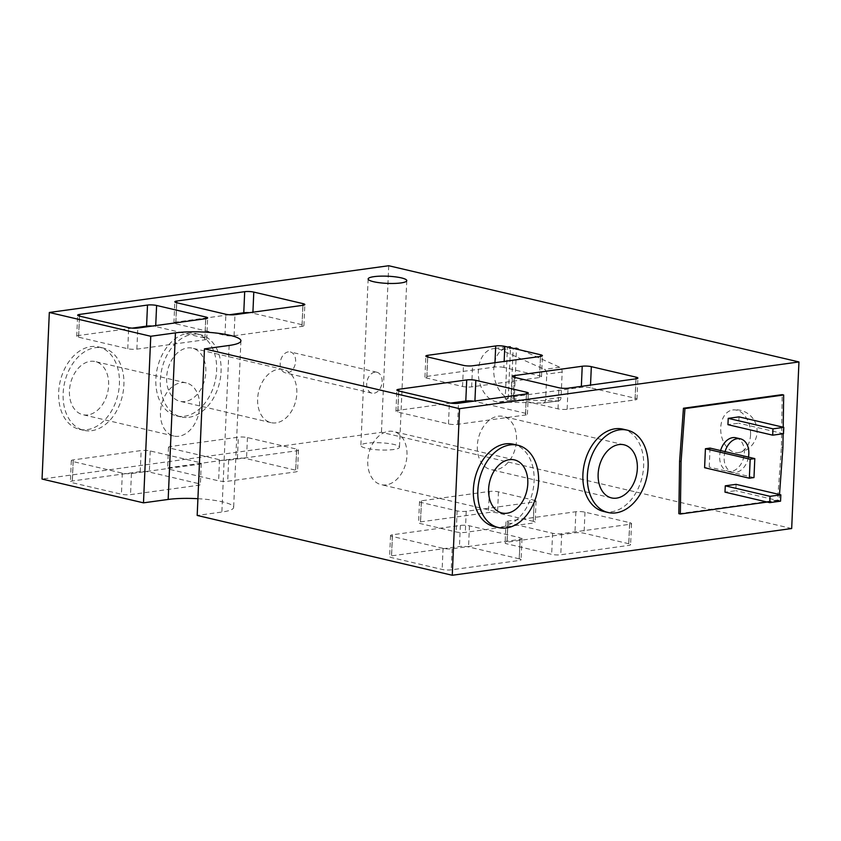 <?xml version="1.0" encoding="UTF-8"?>
<svg xmlns="http://www.w3.org/2000/svg" width="841" height="841" viewBox="0 0 841 841"><rect width="100%" height="100%" fill="white"/><g stroke="black" fill="none" stroke-linecap="round" stroke-linejoin="round"><path stroke-width="0.63" stroke-dasharray="4.21 3.15" d="M288.358 351.864A10.744 7.527 103.2 0 0 280.316 362.082A10.744 7.527 103.2 0 0 285.446 372.868A10.744 7.527 103.2 0 0 287.443 372.952A10.744 7.527 103.2 0 0 295.485 362.744A10.744 7.527 103.2 0 0 290.355 351.959A10.744 7.527 103.2 0 0 288.358 351.864M374.886 372.164A10.744 7.527 103.2 0 0 366.834 382.371A10.744 7.527 103.2 0 0 371.964 393.157A10.744 7.527 103.2 0 0 373.961 393.241A10.744 7.527 103.2 0 0 382.003 383.033A10.744 7.527 103.2 0 0 376.873 372.248A10.744 7.527 103.2 0 0 374.886 372.164M725.068 451.617A17.188 12.047 103.2 0 0 732.564 472.285A17.188 12.047 103.2 0 0 735.749 472.432A17.188 12.047 103.2 0 0 748.458 457.105M735.928 437.783A17.188 12.047 -76.8 0 1 744.148 455.034A17.188 12.047 -76.8 0 1 731.271 471.38A17.188 12.047 -76.8 0 1 728.085 471.233A17.188 12.047 -76.8 0 1 720.59 450.576M510.466 347.207A26.849 18.491 82.2 0 1 513.199 348.142L510.929 400.284A26.849 18.491 82.2 0 1 508.164 399.927A26.849 18.491 82.2 0 1 505.199 398.886L507.47 346.849A26.849 18.491 82.2 0 1 510.466 347.207M498.124 348.91A26.849 18.491 82.2 0 1 500.858 349.845L544.39 369.388A4.3 2.954 82.2 0 1 546.755 374.161L545.651 399.464A4.3 2.954 82.2 0 1 543.254 403.018A4.3 2.954 82.2 0 1 542.918 403.039L498.587 401.977A26.849 18.491 82.2 0 1 495.822 401.62A26.849 18.491 82.2 0 1 478.34 374.329A26.849 18.491 82.2 0 1 493.31 348.668A26.849 18.491 82.2 0 1 498.124 348.91M507.47 346.849L510.55 346.429A26.849 18.491 82.2 0 0 508.742 346.545L493.31 348.668M505.199 398.886L508.279 398.466A26.849 18.491 82.2 0 1 493.72 370.072A26.849 18.491 82.2 0 1 508.742 346.545M750.561 434.744A21.477 14.791 82.2 0 1 738.577 452.521A21.477 14.791 82.2 0 1 734.729 452.332A21.477 14.791 82.2 0 1 720.726 427.743A21.477 14.791 82.2 0 1 732.711 409.966A21.477 14.791 82.2 0 1 736.569 410.156A21.477 14.791 82.2 0 1 750.561 434.744M495.748 469.793A27.28 19.122 -76.8 0 1 490.681 469.572A27.28 19.122 -76.8 0 1 477.646 442.177A27.28 19.122 -76.8 0 1 498.082 416.232A27.28 19.122 -76.8 0 1 503.139 416.453A27.28 19.122 -76.8 0 1 516.185 443.859A27.28 19.122 -76.8 0 1 495.748 469.793M386.208 484.879A27.28 19.122 -76.8 0 1 381.152 484.658A27.28 19.122 -76.8 0 1 368.106 457.262A27.28 19.122 -76.8 0 1 388.542 431.317A27.28 19.122 -76.8 0 1 393.609 431.538A27.28 19.122 -76.8 0 1 406.645 458.944A27.28 19.122 -76.8 0 1 386.208 484.879M603.607 511.465A42.281 29.635 103.2 0 0 611.449 511.812A42.281 29.635 103.2 0 0 643.134 471.612A42.281 29.635 103.2 0 0 622.918 429.141M494.077 526.55A42.281 29.635 103.2 0 0 501.919 526.897A42.281 29.635 103.2 0 0 533.593 486.687A42.281 29.635 103.2 0 0 513.378 444.216M185.062 401.525A27.28 19.122 -76.8 0 1 180.006 401.304A27.28 19.122 -76.8 0 1 166.96 373.909A27.28 19.122 -76.8 0 1 187.406 347.964A27.28 19.122 -76.8 0 1 192.463 348.185A27.28 19.122 -76.8 0 1 205.498 375.591A27.28 19.122 -76.8 0 1 185.062 401.525M276.058 422.865A27.28 19.122 -76.8 0 1 271.002 422.645A27.28 19.122 -76.8 0 1 257.956 395.249A27.28 19.122 -76.8 0 1 278.392 369.304A27.28 19.122 -76.8 0 1 283.459 369.525A27.28 19.122 -76.8 0 1 296.495 396.931A27.28 19.122 -76.8 0 1 276.058 422.865M87.863 414.907A27.28 19.122 -76.8 0 1 82.807 414.687A27.28 19.122 -76.8 0 1 69.771 387.291A27.28 19.122 -76.8 0 1 90.208 361.346A27.28 19.122 -76.8 0 1 95.264 361.567A27.28 19.122 -76.8 0 1 108.31 388.973A27.28 19.122 -76.8 0 1 87.863 414.907M178.86 436.248A27.28 19.122 -76.8 0 1 173.803 436.027A27.28 19.122 -76.8 0 1 160.757 408.631A27.28 19.122 -76.8 0 1 181.204 382.687A27.28 19.122 -76.8 0 1 186.26 382.907A27.28 19.122 -76.8 0 1 199.296 410.313A27.28 19.122 -76.8 0 1 178.86 436.248M184.421 416.253A42.281 29.635 103.2 0 0 216.105 376.053A42.281 29.635 103.2 0 0 195.89 333.583A42.281 29.635 103.2 0 0 188.048 333.236A42.281 29.635 103.2 0 0 156.363 373.446A42.281 29.635 103.2 0 0 176.578 415.906A42.281 29.635 103.2 0 0 184.421 416.253M188.899 417.304A42.281 29.635 103.2 0 0 220.573 377.094A42.281 29.635 103.2 0 0 200.358 334.634A42.281 29.635 103.2 0 0 192.515 334.287A42.281 29.635 103.2 0 0 160.841 374.487A42.281 29.635 103.2 0 0 181.057 416.957A42.281 29.635 103.2 0 0 188.899 417.304M87.222 429.635A42.281 29.635 103.2 0 0 118.907 389.436A42.281 29.635 103.2 0 0 98.691 346.965A42.281 29.635 103.2 0 0 90.849 346.618A42.281 29.635 103.2 0 0 59.164 386.828A42.281 29.635 103.2 0 0 79.38 429.299A42.281 29.635 103.2 0 0 87.222 429.635M91.701 430.687A42.281 29.635 103.2 0 0 123.385 390.487A42.281 29.635 103.2 0 0 103.17 348.016A42.281 29.635 103.2 0 0 95.327 347.669A42.281 29.635 103.2 0 0 63.643 387.88A42.281 29.635 103.2 0 0 83.858 430.34A42.281 29.635 103.2 0 0 91.701 430.687M366.76 443.228A19.332 3.585 2.5 0 0 360.873 445.53A19.332 3.585 2.5 0 0 372.574 449.357A19.332 3.585 2.5 0 0 393.609 449.525A19.332 3.585 2.5 0 0 399.496 447.223A19.332 3.585 2.5 0 0 387.796 443.396A19.332 3.585 2.5 0 0 366.76 443.228M767.234 502.056L779.071 500.427L779.502 494.529M783.118 433.735L783.213 427.228M739.018 416.863L738.745 423.191L727.949 424.673M736.075 484.342L735.801 490.671L724.995 492.153M710.056 448.095L709.226 467.081L704.6 467.712M678.845 513.672L777.589 500.08L781.426 447.149L782.183 394.65M558.35 400.915A4.3 2.954 82.2 0 0 558.676 400.894A4.3 2.954 82.2 0 0 561.073 397.341L562.177 372.037A4.3 2.954 82.2 0 0 559.822 367.265L516.521 347.817L514.25 399.864L558.35 400.915L542.918 403.039M791.675 528.526L381.457 432.316L42.05 479.055M388.731 265.735L381.457 432.316M197.919 498.702A38.665 7.18 -177.5 0 1 233.651 507.428A38.665 7.18 -177.5 0 1 221.866 512.043L197.183 515.438M140.226 471.643L72.347 480.989A6.444 1.198 2.5 0 0 70.381 481.756A6.444 1.198 2.5 0 0 72.189 482.681L121.419 494.224A6.444 1.198 2.5 0 0 130.523 494.634L198.402 485.289A6.444 1.198 2.5 0 0 200.368 484.521A6.444 1.198 2.5 0 0 198.56 483.596L149.33 472.053A6.444 1.198 2.5 0 0 140.226 471.643L141.151 450.555L73.262 459.901A6.444 1.198 2.5 0 0 71.306 460.668A6.444 1.198 2.5 0 0 73.114 461.593L122.334 473.136A6.444 1.198 2.5 0 0 131.438 473.546L199.328 464.2A6.444 1.198 2.5 0 0 201.283 463.433A6.444 1.198 2.5 0 0 199.475 462.518L150.245 450.965A6.444 1.198 2.5 0 0 141.151 450.555M237.425 458.261L169.535 467.607A6.444 1.198 2.5 0 0 167.58 468.374A6.444 1.198 2.5 0 0 169.388 469.299L218.607 480.842A6.444 1.198 2.5 0 0 227.711 481.252L295.601 471.906A6.444 1.198 2.5 0 0 297.556 471.139A6.444 1.198 2.5 0 0 295.748 470.214L246.529 458.671A6.444 1.198 2.5 0 0 237.425 458.261L238.339 437.173L170.46 446.518A6.444 1.198 2.5 0 0 168.494 447.286A6.444 1.198 2.5 0 0 170.303 448.211L219.533 459.754A6.444 1.198 2.5 0 0 228.636 460.164L296.516 450.818A6.444 1.198 2.5 0 0 298.481 450.051A6.444 1.198 2.5 0 0 296.673 449.136L247.443 437.583A6.444 1.198 2.5 0 0 238.339 437.173M519.265 558.813L468.553 546.923A6.444 1.198 2.5 0 0 459.449 546.513L391.57 555.859A6.444 1.198 2.5 0 0 389.604 556.626A6.444 1.198 2.5 0 0 391.412 557.541L442.135 569.441A6.444 1.198 2.5 0 0 451.239 569.851L519.118 560.505A6.444 1.198 2.5 0 0 521.084 559.738A6.444 1.198 2.5 0 0 519.265 558.813L520.19 537.735L469.467 525.835A6.444 1.198 2.5 0 0 460.374 525.425L392.484 534.771A6.444 1.198 2.5 0 0 390.529 535.538A6.444 1.198 2.5 0 0 392.337 536.463L443.049 548.353A6.444 1.198 2.5 0 0 452.153 548.763L520.032 539.417A6.444 1.198 2.5 0 0 521.998 538.65A6.444 1.198 2.5 0 0 520.19 537.735M628.805 543.738L584.053 533.236A6.444 1.198 2.5 0 0 574.95 532.826L507.07 542.172A6.444 1.198 2.5 0 0 505.105 542.939A6.444 1.198 2.5 0 0 506.913 543.864L551.664 554.356A6.444 1.198 2.5 0 0 560.768 554.766L628.658 545.42A6.444 1.198 2.5 0 0 630.613 544.653A6.444 1.198 2.5 0 0 628.805 543.738L629.73 522.65L584.979 512.158A6.444 1.198 2.5 0 0 575.875 511.738L507.996 521.084A6.444 1.198 2.5 0 0 506.03 521.862A6.444 1.198 2.5 0 0 507.838 522.776L552.59 533.268A6.444 1.198 2.5 0 0 561.693 533.688L629.573 524.332A6.444 1.198 2.5 0 0 631.538 523.565A6.444 1.198 2.5 0 0 629.73 522.65M533.341 521.346L497.536 512.947A6.444 1.198 2.5 0 0 488.432 512.537L420.553 521.883A6.444 1.198 2.5 0 0 418.587 522.65A6.444 1.198 2.5 0 0 420.395 523.575L456.2 531.964A6.444 1.198 2.5 0 0 465.304 532.374L533.183 523.028A6.444 1.198 2.5 0 0 535.149 522.261A6.444 1.198 2.5 0 0 533.341 521.346L534.256 500.258L498.461 491.859A6.444 1.198 2.5 0 0 489.357 491.449L421.478 500.794A6.444 1.198 2.5 0 0 419.512 501.562A6.444 1.198 2.5 0 0 421.32 502.487L457.115 510.876A6.444 1.198 2.5 0 0 466.219 511.296L534.109 501.94A6.444 1.198 2.5 0 0 536.064 501.173A6.444 1.198 2.5 0 0 534.256 500.258M132.163 328.137L78.697 335.496A6.444 1.198 2.5 0 0 76.731 336.263A6.444 1.198 2.5 0 0 78.539 337.178L127.769 348.731A6.444 1.198 2.5 0 0 136.873 349.141L204.752 339.796A6.444 1.198 2.5 0 0 206.718 339.028A6.444 1.198 2.5 0 0 204.91 338.103L155.68 326.56A6.444 1.198 2.5 0 0 152.21 326.066M229.362 314.755L175.895 322.114A6.444 1.198 2.5 0 0 173.929 322.881A6.444 1.198 2.5 0 0 175.737 323.796L224.968 335.349A6.444 1.198 2.5 0 0 234.071 335.759L301.951 326.413A6.444 1.198 2.5 0 0 303.916 325.646A6.444 1.198 2.5 0 0 302.098 324.721L252.878 313.178A6.444 1.198 2.5 0 0 249.399 312.684M450.66 403.102L397.919 410.366A6.444 1.198 2.5 0 0 395.953 411.133A6.444 1.198 2.5 0 0 397.761 412.048L448.484 423.948A6.444 1.198 2.5 0 0 457.588 424.358L525.467 415.012A6.444 1.198 2.5 0 0 527.433 414.245A6.444 1.198 2.5 0 0 525.625 413.32L474.902 401.43A6.444 1.198 2.5 0 0 473.641 401.189M590.403 387.743A6.444 1.198 2.5 0 0 581.31 387.333L513.42 396.679A6.444 1.198 2.5 0 0 511.465 397.446A6.444 1.198 2.5 0 0 513.273 398.371L558.025 408.863A6.444 1.198 2.5 0 0 567.128 409.273L635.008 399.927A6.444 1.198 2.5 0 0 636.973 399.16A6.444 1.198 2.5 0 0 635.155 398.245L590.403 387.743L590.529 385.094M503.885 367.454A6.444 1.198 2.5 0 0 494.781 367.044L426.902 376.39A6.444 1.198 2.5 0 0 424.947 377.157A6.444 1.198 2.5 0 0 426.755 378.072L462.55 386.471A6.444 1.198 2.5 0 0 471.654 386.881L539.533 377.535A6.444 1.198 2.5 0 0 541.499 376.768A6.444 1.198 2.5 0 0 539.691 375.853L503.885 367.454L504.148 361.451M516.521 347.817L513.441 348.248M511.16 400.284L514.25 399.864M508.279 398.466L510.55 346.429M779.071 500.427L777.589 500.08M782.918 447.496L781.426 447.149M783.497 433.683L738.745 423.191M780.553 501.162L735.801 490.671M753.978 477.572L709.226 467.081M513.199 348.142L500.858 349.845M229.141 345.462L221.866 512.043M78.697 335.496L79.538 316.111M78.539 337.178L79.464 316.1M155.68 326.56L155.722 325.583M204.91 338.103L205.751 318.697M204.752 339.796L205.677 318.707M136.873 349.141L137.798 328.053M127.769 348.731L128.694 327.643M175.895 322.114L176.736 302.728M175.737 323.796L176.663 302.718M252.878 313.178L252.92 312.2M302.098 324.721L302.949 305.315M301.951 326.413L302.865 305.325M234.071 335.759L234.986 314.671M224.968 335.349L225.882 314.261M525.625 413.32L526.466 393.914M525.467 415.012L526.392 393.924M457.588 424.358L458.503 403.27M448.484 423.948L449.399 402.86M397.761 412.048L398.687 390.96M397.919 410.366L398.76 390.981M581.31 387.333L581.352 386.355M635.155 398.245L636.006 378.828M635.008 399.927L635.922 378.839M567.128 409.273L568.043 388.185M558.025 408.863L558.939 387.775M513.273 398.371L514.187 377.283M513.42 396.679L514.271 377.304M494.781 367.044L494.971 362.713M539.691 375.853L540.542 356.437M539.533 377.535L540.458 356.447M471.654 386.881L472.579 365.793M462.55 386.471L463.475 365.383M426.755 378.072L427.67 356.994M426.902 376.39L427.754 357.005M73.114 461.593L72.189 482.681M73.262 459.901L72.347 480.989M122.334 473.136L121.419 494.224M131.438 473.546L130.523 494.634M199.328 464.2L198.402 485.289M199.475 462.518L198.56 483.596M150.245 450.965L149.33 472.053M170.303 448.211L169.388 469.299M170.46 446.518L169.535 467.607M219.533 459.754L218.607 480.842M228.636 460.164L227.711 481.252M296.516 450.818L295.601 471.906M296.673 449.136L295.748 470.214M247.443 437.583L246.529 458.671M460.374 525.425L459.449 546.513M469.467 525.835L468.553 546.923M392.484 534.771L391.57 555.859M392.337 536.463L391.412 557.541M443.049 548.353L442.135 569.441M452.153 548.763L451.239 569.851M520.032 539.417L519.118 560.505M575.875 511.738L574.95 532.826M584.979 512.158L584.053 533.236M507.996 521.084L507.07 542.172M507.838 522.776L506.913 543.864M552.59 533.268L551.664 554.356M561.693 533.688L560.768 554.766M629.573 524.332L628.658 545.42M489.357 491.449L488.432 512.537M498.461 491.859L497.536 512.947M421.478 500.794L420.553 521.883M421.32 502.487L420.395 523.575M457.115 510.876L456.2 531.964M466.219 511.296L465.304 532.374M534.109 501.94L533.183 523.028M510.929 400.284L498.587 401.977M559.822 367.265L544.39 369.388M562.177 372.037L546.755 374.161M561.073 397.341L545.651 399.464M371.964 393.157L285.446 372.868M738.577 452.521A21.477 21.477 0 0 0 757.1 432.179A21.477 21.477 0 0 0 732.711 409.966M611.512 497.914L490.681 469.572M501.972 512.999L381.152 484.658M271.002 422.645L180.006 401.304M173.803 436.027L82.807 414.687M195.89 333.583L200.358 334.634M98.691 346.965L103.17 348.016M368.148 278.949L360.873 445.53M240.915 340.847L233.651 507.428M406.771 280.642L399.496 447.223M79.38 429.299L83.858 430.34M176.578 415.906L181.057 416.957M186.26 382.907L95.264 361.567M283.459 369.525L192.463 348.185M514.429 459.88L393.609 431.538M623.969 444.794L503.139 416.453M76.731 336.263L77.656 315.175M206.718 339.028L207.643 317.94M173.929 322.881L174.844 301.793M303.916 325.646L304.831 304.558M527.433 414.245L528.348 393.157M395.953 411.133L396.878 390.045M636.973 399.16L637.888 378.072M511.465 397.446L512.379 376.358M541.499 376.768L542.424 355.68M424.947 377.157L425.861 356.069M71.306 460.668L70.381 481.756M201.283 463.433L200.368 484.521M168.494 447.286L167.58 468.374M298.481 450.051L297.556 471.139M390.529 535.538L389.604 556.626M521.998 538.65L521.084 559.738M506.03 521.862L505.105 542.939M631.538 523.565L630.613 544.653M419.512 501.562L418.587 522.65M536.064 501.173L535.149 522.261M558.676 400.894L543.254 403.018M732.564 472.285L728.085 471.233M376.873 372.248L290.355 351.959"/><path stroke-width="1.26" d="M748.458 457.105A17.188 12.047 103.2 0 0 740.406 438.823A17.188 12.047 103.2 0 0 737.221 438.687A17.188 12.047 103.2 0 0 725.068 451.617M720.59 450.576A17.188 12.047 -76.8 0 1 732.742 437.635A17.188 12.047 -76.8 0 1 735.928 437.783L740.406 438.823M616.569 498.135A27.28 19.122 -76.8 0 1 611.512 497.914A27.28 19.122 -76.8 0 1 598.466 470.508A27.28 19.122 -76.8 0 1 618.913 444.574A27.28 19.122 -76.8 0 1 623.969 444.794A27.28 19.122 -76.8 0 1 637.015 472.19A27.28 19.122 -76.8 0 1 616.569 498.135M507.039 513.22A27.28 19.122 -76.8 0 1 501.972 512.999A27.28 19.122 -76.8 0 1 488.936 485.593A27.28 19.122 -76.8 0 1 509.373 459.659A27.28 19.122 -76.8 0 1 514.429 459.88A27.28 19.122 -76.8 0 1 527.475 487.275A27.28 19.122 -76.8 0 1 507.039 513.22M615.927 512.863A42.281 29.635 103.2 0 0 647.612 472.653A42.281 29.635 103.2 0 0 627.397 430.193A42.281 29.635 103.2 0 0 619.554 429.846A42.281 29.635 103.2 0 0 587.87 470.045A42.281 29.635 103.2 0 0 608.085 512.516A42.281 29.635 103.2 0 0 615.927 512.863M627.397 430.193L622.918 429.141A42.281 29.635 103.2 0 0 615.076 428.794A42.281 29.635 103.2 0 0 583.402 469.005A42.281 29.635 103.2 0 0 603.607 511.465L608.085 512.516M506.387 527.948A42.281 29.635 103.2 0 0 538.072 487.738A42.281 29.635 103.2 0 0 517.856 445.267A42.281 29.635 103.2 0 0 510.014 444.931A42.281 29.635 103.2 0 0 478.34 485.131A42.281 29.635 103.2 0 0 498.545 527.601A42.281 29.635 103.2 0 0 506.387 527.948M517.856 445.267L513.378 444.216A42.281 29.635 103.2 0 0 505.536 443.88A42.281 29.635 103.2 0 0 473.861 484.08A42.281 29.635 103.2 0 0 494.077 526.55L498.545 527.601M374.035 276.647A19.332 3.585 2.5 0 0 368.148 278.949A19.332 3.585 2.5 0 0 379.848 282.776A19.332 3.585 2.5 0 0 400.884 282.944A19.332 3.585 2.5 0 0 406.771 280.642A19.332 3.585 2.5 0 0 395.07 276.815A19.332 3.585 2.5 0 0 374.035 276.647M783.213 427.228L783.675 394.997L684.942 408.589L681.094 461.52L680.337 514.019L767.234 502.056M779.502 494.529L782.918 447.496L783.118 433.735M728.222 418.355L739.018 416.863L783.77 427.365L772.974 428.847L728.222 418.355L727.949 424.673L772.69 435.175L783.497 433.683L783.77 427.365M725.278 485.825L736.075 484.342L780.826 494.834L770.02 496.327L725.278 485.825L724.995 492.153L769.746 502.645L780.553 501.162L780.826 494.834M705.42 448.737L710.056 448.095L754.808 458.597L750.172 459.228L705.42 448.737L704.6 467.712L749.342 478.214L753.978 477.572L754.808 458.597M459.543 408.684L452.269 575.265L791.675 528.526L798.95 361.945L388.731 265.735L49.325 312.474L150.76 336.263L175.443 332.868A38.665 7.18 -177.5 0 1 217.514 333.204A38.665 7.18 -177.5 0 1 240.915 340.847A38.665 7.18 -177.5 0 1 229.141 345.462L204.458 348.857L459.543 408.684L798.95 361.945M783.675 394.997L782.183 394.65L683.449 408.242L679.602 461.173L678.845 513.672L680.337 514.019M204.458 348.857L197.183 515.438L452.269 575.265M49.325 312.474L42.05 479.055L143.485 502.844L168.168 499.449A38.665 7.18 -177.5 0 1 197.919 498.702M495.706 345.956L427.827 355.301A6.444 1.198 2.5 0 0 425.861 356.069A6.444 1.198 2.5 0 0 427.67 356.994L463.475 365.383A6.444 1.198 2.5 0 0 472.579 365.793L540.458 356.447A6.444 1.198 2.5 0 0 542.424 355.68A6.444 1.198 2.5 0 0 540.616 354.765L504.81 346.366A6.444 1.198 2.5 0 0 495.706 345.956L494.971 362.713M582.224 366.245L514.345 375.591A6.444 1.198 2.5 0 0 512.379 376.358A6.444 1.198 2.5 0 0 514.187 377.283L558.939 387.775A6.444 1.198 2.5 0 0 568.043 388.185L635.922 378.839A6.444 1.198 2.5 0 0 637.888 378.072A6.444 1.198 2.5 0 0 636.08 377.157L591.328 366.655A6.444 1.198 2.5 0 0 582.224 366.245L581.352 386.355M466.723 379.932L398.844 389.278A6.444 1.198 2.5 0 0 396.878 390.045A6.444 1.198 2.5 0 0 398.687 390.96L449.399 402.86A6.444 1.198 2.5 0 0 458.503 403.27L526.392 393.924A6.444 1.198 2.5 0 0 528.348 393.157A6.444 1.198 2.5 0 0 526.54 392.242L475.827 380.342A6.444 1.198 2.5 0 0 466.723 379.932L465.798 401.02L450.66 403.102M176.663 302.718L225.882 314.261A6.444 1.198 2.5 0 0 234.986 314.671L302.865 305.325A6.444 1.198 2.5 0 0 304.831 304.558A6.444 1.198 2.5 0 0 303.023 303.633L253.793 292.09A6.444 1.198 2.5 0 0 244.689 291.68L176.81 301.025A6.444 1.198 2.5 0 0 174.844 301.793A6.444 1.198 2.5 0 0 176.663 302.718M79.464 316.1L128.694 327.643A6.444 1.198 2.5 0 0 137.798 328.053L205.677 318.707A6.444 1.198 2.5 0 0 207.643 317.94A6.444 1.198 2.5 0 0 205.824 317.015L156.605 305.472A6.444 1.198 2.5 0 0 147.501 305.062L79.622 314.408A6.444 1.198 2.5 0 0 77.656 315.175A6.444 1.198 2.5 0 0 79.464 316.1M150.76 336.263L143.485 502.844M152.21 326.066A6.444 1.198 2.5 0 0 146.576 326.15L132.163 328.137M249.399 312.684A6.444 1.198 2.5 0 0 243.774 312.768L229.362 314.755M473.641 401.189A6.444 1.198 2.5 0 0 465.798 401.02M684.942 408.589L683.449 408.242M681.094 461.52L679.602 461.173M772.974 428.847L772.69 435.175M770.02 496.327L769.746 502.645M750.172 459.228L749.342 478.214M175.443 332.868L168.168 499.449M79.538 316.111L79.622 314.408M146.576 326.15L147.501 305.062M155.722 325.583L156.605 305.472M205.751 318.697L205.824 317.015M176.736 302.728L176.81 301.025M243.774 312.768L244.689 291.68M252.92 312.2L253.793 292.09M302.949 305.315L303.023 303.633M474.923 401.01L475.827 380.342M526.466 393.914L526.54 392.242M398.76 390.981L398.844 389.278M590.529 385.094L591.328 366.655M636.006 378.828L636.08 377.157M514.271 377.304L514.345 375.591M504.148 361.451L504.81 346.366M540.542 356.437L540.616 354.765M427.754 357.005L427.827 355.301"/></g></svg>
